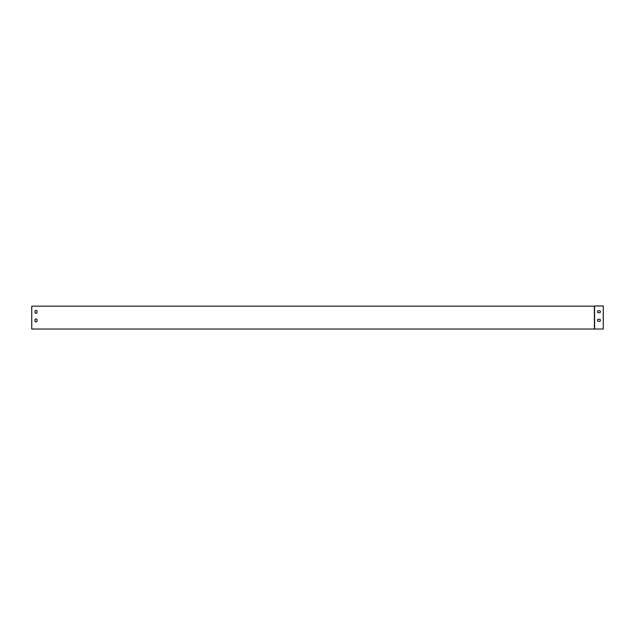 <?xml version="1.0" encoding="UTF-8"?>
<svg xmlns="http://www.w3.org/2000/svg" width="635" height="635" viewBox="0 0 635 635"><rect width="100%" height="100%" fill="white"/><g stroke="black" fill="none" stroke-linecap="round" stroke-linejoin="round"><path stroke-width="0.48" stroke-dasharray="3.17 2.38" d="M594.384 329.033L603.25 329.033L594.67 329.033L594.67 306.165L594.67 329.033L594.471 306.364L594.471 329.033L31.75 329.033L31.75 306.165L594.384 306.165L594.384 329.033L31.75 329.033L603.25 329.033L603.25 305.967L594.384 306.165M37.036 321.477A1.429 1.429 0 0 1 35.036 321.477L35.036 319.437A1.429 1.429 0 0 1 37.036 319.437L37.036 321.477A1.429 1.429 0 0 1 35.036 321.477A1.429 1.429 0 0 0 37.036 321.477L37.036 319.437A1.429 1.429 0 0 0 35.036 319.437A1.429 1.429 0 0 1 37.036 319.437M37.036 310.864L37.036 312.904A1.429 1.429 0 0 1 35.036 312.904L35.036 310.864A1.429 1.429 0 0 1 37.036 310.864L37.036 312.904A1.429 1.429 0 0 1 35.036 312.904L35.036 310.864A1.429 1.429 0 0 1 37.036 310.864A1.429 1.429 0 0 0 35.036 310.864M594.471 306.364L31.75 306.364L594.471 306.364M37.036 306.364L35.036 306.364L37.036 306.165M35.036 321.477L35.036 319.437M599.964 306.165L597.964 306.165L599.964 305.967M597.94 321.318L599.98 321.318A1.429 1.429 0 0 0 599.98 319.318L597.94 319.318A1.429 1.429 0 0 0 597.94 321.318A1.429 1.429 0 0 1 597.94 319.318L599.98 319.318A1.429 1.429 0 0 1 599.98 321.318L597.94 321.318M597.94 312.737L599.98 312.737A1.429 1.429 0 0 0 599.98 310.737L597.94 310.737A1.429 1.429 0 0 0 597.94 312.737A1.429 1.429 0 0 1 597.94 310.737L599.98 310.737A1.429 1.429 0 0 1 599.98 312.737L597.94 312.737M594.59 329.033L594.59 305.967"/><path stroke-width="0.95" d="M37.036 319.437L37.036 321.477A1.429 1.429 0 0 1 35.036 321.477L35.036 319.437A1.429 1.429 0 0 1 37.036 319.437L37.036 321.477M37.036 310.864L37.036 312.904A1.429 1.429 0 0 1 35.036 312.904L35.036 310.864A1.429 1.429 0 0 1 37.036 310.864L37.036 312.904A1.429 1.429 0 0 1 35.036 312.904L35.036 310.864M594.384 329.033L31.75 329.033L31.75 306.165L594.384 306.165L594.384 329.033L603.25 329.033L603.25 305.967L594.59 305.967L594.59 329.033M35.036 319.437L35.036 321.477M599.98 319.318A1.429 1.429 0 0 1 599.98 321.318L597.94 321.318A1.429 1.429 0 0 1 597.94 319.318L599.98 319.318A1.429 1.429 0 0 1 599.98 321.318L597.94 321.318A1.429 1.429 0 0 1 597.94 319.318L599.98 319.318M597.94 310.737L599.98 310.737A1.429 1.429 0 0 1 599.98 312.737L597.94 312.737A1.429 1.429 0 0 1 597.94 310.737L599.98 310.737A1.429 1.429 0 0 1 599.98 312.737L597.94 312.737A1.429 1.429 0 0 1 597.94 310.737"/></g></svg>
